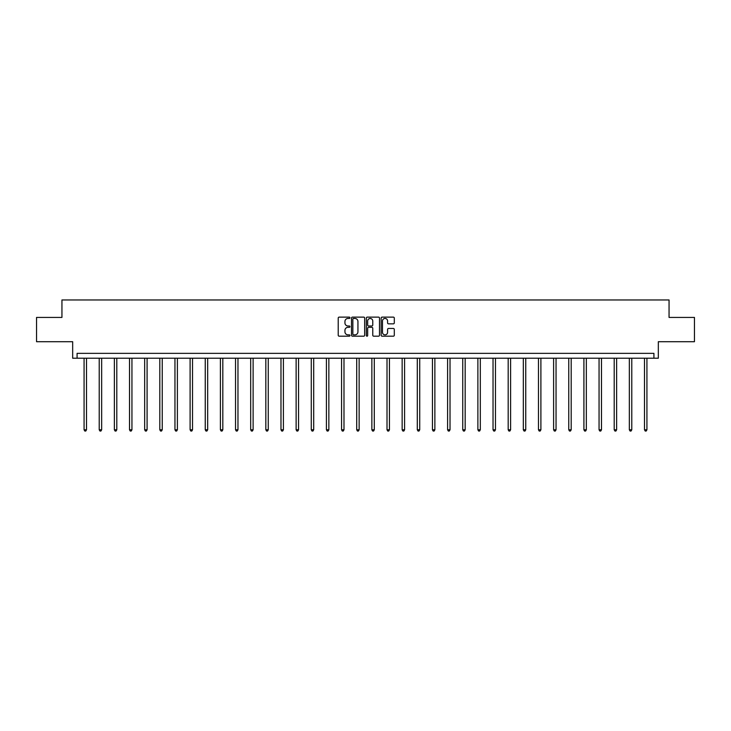 <?xml version="1.0" encoding="UTF-8"?>
<svg xmlns="http://www.w3.org/2000/svg" width="731" height="731" viewBox="0 0 731 731"><rect width="100%" height="100%" fill="white"/><g stroke="black" fill="none" stroke-linecap="round" stroke-linejoin="round"><path stroke-width="1.1" d="M349.966 317.793A0.667 0.667 0 0 0 349.299 317.126L339.175 317.126A0.95 0.95 0 0 0 338.215 318.076L338.215 335.227A0.95 0.95 0 0 0 339.175 336.187L349.299 336.187A0.667 0.667 0 0 0 349.966 335.52A0.667 0.667 0 0 0 349.299 334.853L347.993 334.853A3.052 3.052 0 0 1 344.941 331.801L344.941 330.366A3.052 3.052 0 0 1 347.993 327.324L349.299 327.324A0.667 0.667 0 0 0 349.966 326.656A0.667 0.667 0 0 0 349.299 325.989L347.993 325.989A3.052 3.052 0 0 1 344.941 322.938L344.941 321.503A3.052 3.052 0 0 1 347.993 318.46L349.299 318.46A0.667 0.667 0 0 0 349.966 317.793M36.55 317.428L36.55 341.706L72.671 341.706L72.671 358.208L658.329 358.208L658.329 341.706L694.45 341.706L694.45 317.428L669.057 317.428L669.057 299.957L61.943 299.957L61.943 317.428L36.55 317.428M393.351 323.842A0.95 0.95 0 0 0 394.301 322.892L394.301 318.076A0.95 0.95 0 0 0 393.351 317.126L382.103 317.126A0.95 0.95 0 0 0 381.153 318.076L381.153 335.227A0.95 0.95 0 0 0 382.103 336.187L393.351 336.187A0.95 0.95 0 0 0 394.301 335.227L394.301 329.416A0.95 0.95 0 0 0 393.351 328.466L388.536 328.466A0.95 0.95 0 0 0 387.585 329.416L387.585 332.303A2.549 2.549 0 0 1 385.036 334.853A2.549 2.549 0 0 1 382.487 332.303L382.487 321.01A2.549 2.549 0 0 1 385.036 318.46A2.549 2.549 0 0 1 387.585 321.01L387.585 322.892A0.95 0.95 0 0 0 388.536 323.842L393.351 323.842M653.916 358.208L653.916 353.356L77.084 353.356L77.084 358.208M364.668 318.076A0.95 0.95 0 0 0 363.709 317.126L352.47 317.126A0.95 0.95 0 0 0 351.51 318.076L351.51 335.227A0.95 0.95 0 0 0 352.47 336.187L363.709 336.187A0.95 0.95 0 0 0 364.668 335.227L364.668 318.076M367.291 317.126L378.53 317.126A0.95 0.95 0 0 1 379.49 318.076L379.49 335.227A0.95 0.95 0 0 1 378.53 336.187L373.724 336.187A0.95 0.95 0 0 1 372.764 335.227L372.764 328.274A0.95 0.95 0 0 0 371.814 327.324L368.625 327.324A0.95 0.95 0 0 0 367.666 328.274L367.666 335.52A0.667 0.667 0 0 1 366.999 336.187A0.667 0.667 0 0 1 366.332 335.52L366.332 318.076A0.95 0.95 0 0 1 367.291 317.126M353.512 318.46A0.667 0.667 0 0 0 352.845 319.127L352.845 334.186A0.667 0.667 0 0 0 353.512 334.853L354.9 334.853A3.052 3.052 0 0 0 357.943 331.801L357.943 321.503A3.052 3.052 0 0 0 354.9 318.46L353.512 318.46M372.764 321.055A2.549 2.549 0 0 0 370.215 318.506A2.549 2.549 0 0 0 367.666 321.055L367.666 325.03A0.95 0.95 0 0 0 368.625 325.989L371.814 325.989A0.95 0.95 0 0 0 372.764 325.03L372.764 321.055M84.074 358.208L84.074 429.782L86.505 429.782L86.505 358.208M86.505 429.782L85.774 431.043L84.805 431.043L84.074 429.782M99.224 358.208L99.224 429.782L101.655 429.782L101.655 358.208M101.655 429.782L100.924 431.043L99.955 431.043L99.224 429.782M114.374 358.208L114.374 429.782L116.796 429.782L116.796 358.208M116.796 429.782L116.065 431.043L115.096 431.043L114.374 429.782M129.515 358.208L129.515 429.782L131.946 429.782L131.946 358.208M131.946 429.782L131.214 431.043L130.246 431.043L129.515 429.782M144.665 358.208L144.665 429.782L147.086 429.782L147.086 358.208M147.086 429.782L146.364 431.043L145.387 431.043L144.665 429.782M159.806 358.208L159.806 429.782L162.236 429.782L162.236 358.208M162.236 429.782L161.505 431.043L160.537 431.043L159.806 429.782M174.956 358.208L174.956 429.782L177.386 429.782L177.386 358.208M177.386 429.782L176.655 431.043L175.687 431.043L174.956 429.782M190.106 358.208L190.106 429.782L192.527 429.782L192.527 358.208M192.527 429.782L191.805 431.043L190.828 431.043L190.106 429.782M205.247 358.208L205.247 429.782L207.677 429.782L207.677 358.208M207.677 429.782L206.946 431.043L205.978 431.043L205.247 429.782M220.396 358.208L220.396 429.782L222.818 429.782L222.818 358.208M222.818 429.782L222.096 431.043L221.127 431.043L220.396 429.782M235.537 358.208L235.537 429.782L237.968 429.782L237.968 358.208M237.968 429.782L237.237 431.043L236.268 431.043L235.537 429.782M250.687 358.208L250.687 429.782L253.118 429.782L253.118 358.208M253.118 429.782L252.387 431.043L251.418 431.043L250.687 429.782M265.837 358.208L265.837 429.782L268.259 429.782L268.259 358.208M268.259 429.782L267.537 431.043L266.559 431.043L265.837 429.782M280.978 358.208L280.978 429.782L283.409 429.782L283.409 358.208M283.409 429.782L282.678 431.043L281.709 431.043L280.978 429.782M296.128 358.208L296.128 429.782L298.559 429.782L298.559 358.208M298.559 429.782L297.828 431.043L296.859 431.043L296.128 429.782M311.278 358.208L311.278 429.782L313.7 429.782L313.7 358.208M313.7 429.782L312.969 431.043L312 431.043L311.278 429.782M326.419 358.208L326.419 429.782L328.849 429.782L328.849 358.208M328.849 429.782L328.118 431.043L327.15 431.043L326.419 429.782M341.569 358.208L341.569 429.782L343.99 429.782L343.99 358.208M343.99 429.782L343.268 431.043L342.291 431.043L341.569 429.782M356.71 358.208L356.71 429.782L359.14 429.782L359.14 358.208M359.14 429.782L358.409 431.043L357.441 431.043L356.71 429.782M371.86 358.208L371.86 429.782L374.29 429.782L374.29 358.208M374.29 429.782L373.559 431.043L372.591 431.043L371.86 429.782M387.01 358.208L387.01 429.782L389.431 429.782L389.431 358.208M389.431 429.782L388.709 431.043L387.732 431.043L387.01 429.782M402.151 358.208L402.151 429.782L404.581 429.782L404.581 358.208M404.581 429.782L403.85 431.043L402.882 431.043L402.151 429.782M417.3 358.208L417.3 429.782L419.722 429.782L419.722 358.208M419.722 429.782L419 431.043L418.031 431.043L417.3 429.782M432.441 358.208L432.441 429.782L434.872 429.782L434.872 358.208M434.872 429.782L434.141 431.043L433.172 431.043L432.441 429.782M447.591 358.208L447.591 429.782L450.022 429.782L450.022 358.208M450.022 429.782L449.291 431.043L448.322 431.043L447.591 429.782M462.741 358.208L462.741 429.782L465.163 429.782L465.163 358.208M465.163 429.782L464.441 431.043L463.463 431.043L462.741 429.782M477.882 358.208L477.882 429.782L480.313 429.782L480.313 358.208M480.313 429.782L479.582 431.043L478.613 431.043L477.882 429.782M493.032 358.208L493.032 429.782L495.463 429.782L495.463 358.208M495.463 429.782L494.732 431.043L493.763 431.043L493.032 429.782M508.182 358.208L508.182 429.782L510.603 429.782L510.603 358.208M510.603 429.782L509.872 431.043L508.904 431.043L508.182 429.782M523.323 358.208L523.323 429.782L525.753 429.782L525.753 358.208M525.753 429.782L525.022 431.043L524.054 431.043L523.323 429.782M538.473 358.208L538.473 429.782L540.894 429.782L540.894 358.208M540.894 429.782L540.172 431.043L539.195 431.043L538.473 429.782M553.614 358.208L553.614 429.782L556.044 429.782L556.044 358.208M556.044 429.782L555.313 431.043L554.345 431.043L553.614 429.782M568.764 358.208L568.764 429.782L571.194 429.782L571.194 358.208M571.194 429.782L570.463 431.043L569.495 431.043L568.764 429.782M583.914 358.208L583.914 429.782L586.335 429.782L586.335 358.208M586.335 429.782L585.613 431.043L584.636 431.043L583.914 429.782M599.054 358.208L599.054 429.782L601.485 429.782L601.485 358.208M601.485 429.782L600.754 431.043L599.785 431.043L599.054 429.782M614.204 358.208L614.204 429.782L616.626 429.782L616.626 358.208M616.626 429.782L615.904 431.043L614.935 431.043L614.204 429.782M629.345 358.208L629.345 429.782L631.776 429.782L631.776 358.208M631.776 429.782L631.045 431.043L630.076 431.043L629.345 429.782M644.495 358.208L644.495 429.782L646.926 429.782L646.926 358.208M646.926 429.782L646.195 431.043L645.226 431.043L644.495 429.782"/></g></svg>
